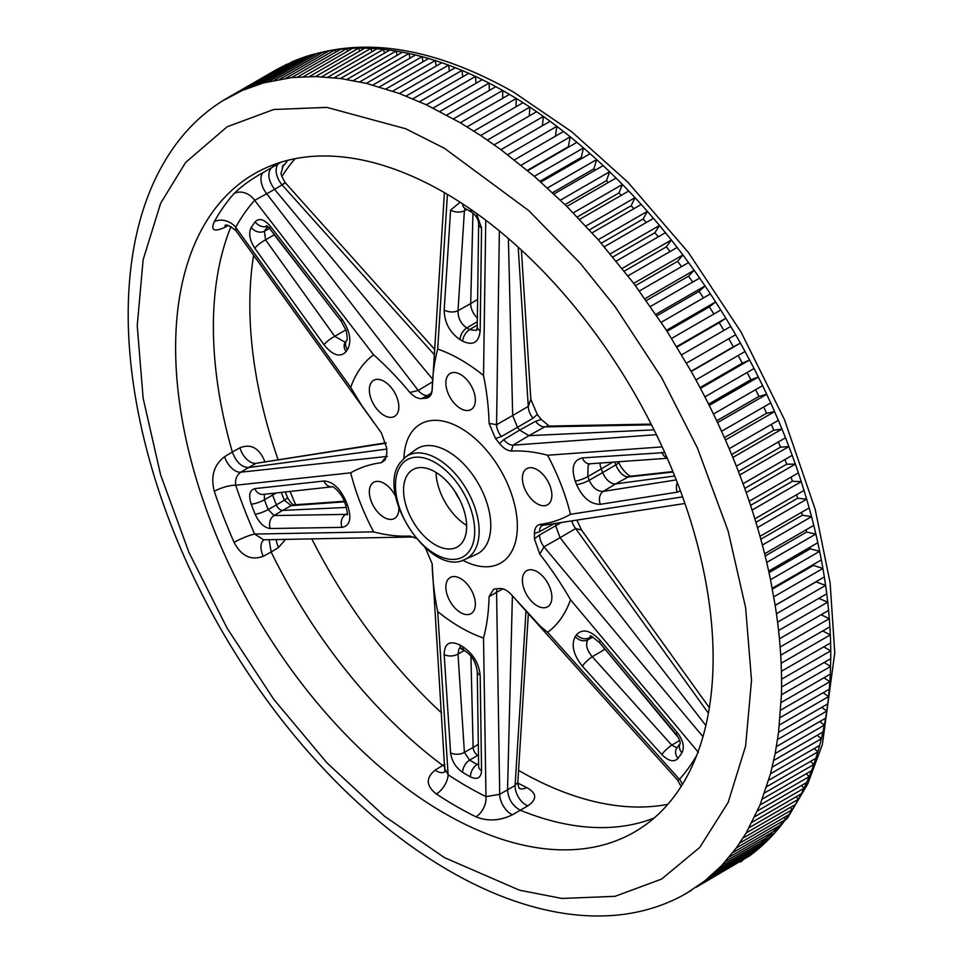 <?xml version="1.0" encoding="UTF-8"?>
<svg xmlns="http://www.w3.org/2000/svg" width="963" height="963" viewBox="0 0 963 963"><rect width="100%" height="100%" fill="white"/><g stroke="black" fill="none" stroke-linecap="round" stroke-linejoin="round"><path stroke-width="1.44" d="M444.376 148.254L528.627 210.5L580.159 263.188L615.02 306.547L661.569 377.532L697.381 447.879L728.136 531.034L745.615 607.653L751.525 680.251L745.615 746.036L728.136 802.48L699.764 847.404L661.557 879.099L615.02 896.336L561.923 898.455L519.466 890.185L444.376 857.588L384.454 816.179L326.83 762.732L273.733 699.294L227.184 628.309L188.989 552.521L160.604 474.819L143.126 398.188L137.228 325.59L143.126 259.805L160.604 203.362L185.606 162.458L227.184 126.743L273.733 109.505L326.83 107.387L405.676 128.741L444.376 148.254M680.311 896.685L681.997 895.795M824.147 662.484L830.6 666.444L781.426 694.829L778.573 732.289L775.167 753.535L770.508 773.783L760.012 805.044L746.205 832.923L736.382 847.897L721.564 865.677L704.88 880.844L686.631 893.231C666.625 904.763 644.572 911.937 620.449 914.742C596.446 917.438 571.264 915.765 544.926 909.734C513.592 902.524 481.825 889.619 449.625 871.034C411.731 849.077 375.149 820.584 339.855 785.555C294.943 740.776 255.64 689.231 221.935 630.946C202.074 596.518 185.113 561.176 171.041 524.907C154.236 481.356 142.307 438.334 135.229 395.877C126.659 344.152 125.912 296.411 133.002 252.655C140.165 209.14 154.814 172.582 176.951 142.969C191.143 124.203 207.96 109.216 227.388 97.985L276.321 69.733C343.622 33.5 422.625 40.915 513.339 91.954L571.697 131.738L627.852 182.2L688.389 252.475L741.053 332.042L784.484 419.663L815.228 509.463L830.13 582.928L834.765 652.866L822.33 744.688L807.68 784.051L787.553 818.008L741.462 861.391M781.426 694.829L781.571 687.064L830.744 658.68L830.311 674.124L829.877 681.72L780.716 710.104M781.571 679.216L781.426 671.283L830.6 642.899L830.744 650.832L781.571 679.216L781.571 687.064M781.137 663.266L780.716 655.189L829.877 626.793L830.311 634.882L781.137 663.266L781.426 671.283M780.138 647.028L779.428 638.806L828.601 610.422L829.312 618.643L780.138 647.028L780.716 655.189M778.586 630.524L777.586 622.182L826.748 593.798L827.747 602.14L778.586 630.524L779.428 638.806M776.443 613.792L775.167 605.342L824.34 576.945L825.616 585.396L776.443 613.792L777.586 622.182M769.016 572.636L810.268 548.814L819.669 551.33L770.508 579.714L775.167 605.342M770.508 579.714L768.679 571.095L817.84 542.711L821.367 559.912L822.92 568.459L773.746 596.843M766.717 562.44L764.61 553.761L813.783 525.377L815.878 534.056L766.717 562.44L768.679 571.095M762.371 545.058L760 536.331L809.173 507.946L811.544 516.674L762.371 545.058L764.61 553.761M757.496 527.58L754.872 518.828L804.033 490.432L806.669 499.195L757.496 527.58L760 536.331M752.103 510.053L749.214 501.278L798.375 472.893L801.264 481.669L752.103 510.053L754.872 518.828M743.039 483.727L746.193 492.502L795.354 464.118L792.2 455.343L743.039 483.727L736.37 466.188L785.531 437.804L792.2 455.343M731.639 454.5L773.734 430.196L782.016 429.053L732.843 457.437L729.208 448.71L778.369 420.325L785.531 437.804M724.393 437.611L766.548 413.283L774.613 411.61L725.44 439.995L721.564 431.304L770.725 402.919L778.369 420.325M716.701 420.819L758.904 396.455L766.729 394.264L717.567 422.649L713.451 414.018L762.624 385.633L770.725 402.919M708.575 404.135L750.815 379.747L758.399 377.039L709.225 405.423L704.892 396.876L754.053 368.492L762.624 385.633M700.041 387.595L742.304 363.195L749.611 359.981L700.45 388.366L695.9 379.904L745.061 351.519L754.053 368.492M222.549 100.898L242.182 90.498L263.32 82.938L291.62 77.57L315.587 76.559L340.541 78.497L366.313 83.36L399.404 93.507L426.344 104.798L460.302 122.758L480.681 135.506L500.965 149.686L534.345 176.313L566.882 206.431L598.216 239.727L633.726 283.351L666.468 330.321L691.241 371.489L740.415 343.105L735.648 334.751L728.762 338.723A445.424 257.169 -120 0 1 733.373 346.824L740.415 343.105L745.061 351.519M460.302 122.758L509.463 94.374L502.662 90.45L502.734 98.262M473.892 131.1L523.053 102.716L516.264 98.467L516.036 106.773M487.459 140.08L536.62 111.696L529.843 107.122L529.265 115.945M500.965 149.686L550.126 121.302L543.385 116.415L542.386 125.768M514.398 159.894L563.56 131.51L556.855 126.334L555.386 136.228M527.724 170.692L576.897 142.307L570.24 136.83L568.314 146.749A445.4 257.157 -120 0 1 568.688 147.05M540.929 182.067L590.102 153.683L583.518 147.929L581.183 157.511A445.4 257.157 -120 0 1 582.097 158.293M553.99 193.984L603.163 165.6L596.651 159.569L593.93 168.802A445.412 257.157 -120 0 1 595.351 170.102M566.882 206.431L616.043 178.047L609.627 171.763L606.521 180.623A445.412 257.157 -120 0 1 608.411 182.464M579.57 219.395L628.743 191.011L622.423 184.463L618.932 192.949A445.412 257.157 -120 0 1 621.255 195.333M592.052 232.841L641.226 204.445L635.014 197.668L631.138 205.757A445.424 257.169 -120 0 1 633.859 208.706M604.295 246.745L653.468 218.348L647.377 211.342L643.14 219.022A445.424 257.169 -120 0 1 646.209 222.537M616.284 261.081L665.445 232.697L659.499 225.474L654.888 232.721A445.424 257.169 -120 0 1 658.295 236.826M627.984 275.827L677.158 247.443L671.343 240.016L666.384 246.841A445.424 257.169 -120 0 1 670.079 251.536M639.396 290.97L688.557 262.586L682.899 254.966L677.591 261.334A445.424 257.169 -120 0 1 681.551 266.631M650.482 306.463L699.644 278.078L694.142 270.29L688.509 276.2A445.424 257.169 -120 0 1 692.686 282.099M661.22 322.292L710.393 293.908L705.06 285.951L699.09 291.392A445.424 257.169 -120 0 1 703.459 297.904M671.608 338.422L720.781 310.038L715.629 301.937L709.346 306.896A445.424 257.169 -120 0 1 713.872 314.022M681.623 354.829L730.785 326.445L725.837 318.211L719.241 322.689A445.424 257.169 -120 0 1 723.899 330.429M823.172 692.746L828.589 696.598L829.312 689.207L780.138 717.591M821.8 707.336L826.748 711.091L827.735 703.905L778.573 732.289M819.838 721.516L824.328 725.151L825.604 718.181L776.443 746.566M817.298 735.263L821.367 738.765L822.92 732.012L773.746 760.409M814.18 748.564L817.84 751.898L819.669 745.398L770.508 773.783M810.509 761.384L813.771 764.538L815.878 758.278L766.704 786.675M806.284 773.698L809.173 776.66L811.544 770.665L762.371 799.049M801.505 785.507L804.045 788.24L806.669 782.51L757.508 810.906M749.226 827.638L798.387 799.254L801.276 793.813L752.115 822.197M743.051 838.075L792.224 809.69L795.366 804.538L746.205 832.923M736.382 847.897L785.543 819.513L788.95 814.674L739.777 843.058M729.208 857.106L778.381 828.722L782.028 824.196L732.855 852.58M721.564 865.677L770.725 837.28L774.613 833.079L725.44 861.464M713.451 873.597L762.612 845.213L766.729 841.325L717.567 869.721M704.88 880.844L754.053 852.46L758.387 848.921L709.225 877.305M695.888 887.429L749.599 855.842L700.438 884.227M681.611 896.011L691.229 890.462M462.409 542.265A44.611 25.748 -120 0 0 454.295 490.48A44.611 25.748 -120 0 0 412.79 469.655A44.611 25.748 -120 0 0 407.782 474.302A44.611 25.748 -120 0 0 415.896 526.087A44.611 25.748 -120 0 0 457.401 546.912A44.611 25.748 -120 0 0 462.409 542.265M455.138 491.72A20.993 12.122 -120 0 0 459.459 499.207M228.159 225.559L224.596 227.473C213.906 232.179 210.476 230.253 214.304 221.707A15.745 12.134 -151.1 0 1 235.706 227.292L350.713 387.391L361.57 405.242L381.42 433.001L386.801 448.289A104.437 60.296 -120 0 0 386.801 453.597L385.212 459.857L381.42 462.661C370.105 464.166 359.861 467.549 350.713 472.821A163.987 94.675 -120 0 0 373.62 531.877C386.127 535.211 398.225 536.608 409.889 536.054L415.92 538.257M214.304 221.707A379.771 219.263 60 0 1 223.572 206.828A379.771 219.263 60 0 1 234.093 193.539C241.352 186.304 251.066 179.287 263.248 172.485L281.015 162.205M287.756 160.327L284.807 164.264A379.771 219.263 -120 0 0 282.376 167.056M434.277 354.637L282.075 184.872L274.587 189.374C268.304 180.538 267.16 173.448 271.145 168.116A379.145 218.902 60 0 1 276.393 163.71M295.111 158.69A380.06 219.432 -120 0 0 285.855 170.547A380.06 219.432 -120 0 0 281.87 176.506M677.109 792.453A380.06 219.432 -120 0 0 609.29 353.12A380.06 219.432 -120 0 0 256.7 172.449A380.06 219.432 -120 0 0 211.631 213.401A380.06 219.432 -120 0 0 282.087 656.585A380.06 219.432 -120 0 0 636.736 830.696A380.06 219.432 -120 0 0 677.109 792.453M589.813 463.793L588.152 465.273L587.779 476.613A196.464 113.429 60 0 1 589.187 480.26C592.726 487.856 597.421 491.563 603.271 491.383L676.243 479.899M673.089 472.039L628.225 476.974C623.326 476.601 619.185 472.568 615.79 464.9L602.694 472.568A196.789 113.622 -120 0 0 601.273 468.909A13.121 7.572 60 0 1 599.985 463.071M371.321 382.48A20.849 12.038 60 0 1 373.788 380.229A20.849 12.038 60 0 1 393.133 390.135A20.849 12.038 60 0 1 396.852 414.246A20.849 12.038 60 0 1 394.637 416.341A20.849 12.038 60 0 1 375.185 406.795A20.849 12.038 60 0 1 371.321 382.48M447.843 375.642A20.849 12.038 60 0 1 450.311 373.391A20.849 12.038 60 0 1 469.655 383.31A20.849 12.038 60 0 1 473.375 407.409A20.849 12.038 60 0 1 471.16 409.504A20.849 12.038 60 0 1 451.707 399.958A20.849 12.038 60 0 1 447.843 375.642M524.366 470.835A20.849 12.038 60 0 1 526.833 468.584A20.849 12.038 60 0 1 546.177 478.503A20.849 12.038 60 0 1 549.897 502.602A20.849 12.038 60 0 1 547.682 504.696A20.849 12.038 60 0 1 528.23 495.151A20.849 12.038 60 0 1 524.366 470.835M524.366 572.865A20.849 12.038 60 0 1 526.833 570.626A20.849 12.038 60 0 1 546.177 580.533A20.849 12.038 60 0 1 549.897 604.632A20.849 12.038 60 0 1 547.682 606.726A20.849 12.038 60 0 1 528.23 597.18A20.849 12.038 60 0 1 524.366 572.865M447.843 579.702A20.849 12.038 60 0 1 450.311 577.451A20.849 12.038 60 0 1 469.655 587.37A20.849 12.038 60 0 1 473.375 611.469A20.849 12.038 60 0 1 471.16 613.563A20.849 12.038 60 0 1 451.707 604.018A20.849 12.038 60 0 1 447.843 579.702M398.802 507.778A20.849 12.038 60 0 1 396.852 516.276A20.849 12.038 60 0 1 394.637 518.371A20.849 12.038 60 0 1 375.185 508.825A20.849 12.038 60 0 1 371.321 484.509A20.849 12.038 60 0 1 373.788 482.258A20.849 12.038 60 0 1 395.841 496.908M424.936 547.622A104.437 60.296 -120 0 0 425.694 548.537L432.134 563.716C432.507 579.269 434.361 595.218 437.696 611.589A163.987 94.675 -120 0 0 483.522 638.036C486.869 625.517 488.723 611.71 489.084 596.603L493.598 589.26L495.524 588.85A104.437 60.296 -120 0 0 499.508 588.501C503.336 588.285 507.284 590.319 511.329 594.616L539.93 625.83L547.598 632.318A163.987 94.675 -120 0 0 561.032 618.487A163.987 94.675 -120 0 0 570.505 599.72C561.345 583.867 551.101 568.652 539.798 554.098L534.417 538.823A104.437 60.296 -120 0 0 534.417 533.514C534.513 528.518 536.307 525.497 539.798 524.45C551.113 522.945 561.357 519.563 570.505 514.29L682.611 496.872M576.584 634.665C582.627 628.321 590.56 630.296 600.382 640.588L677.338 732.59C683.176 740.378 684.717 747.119 681.924 752.813A348.534 201.219 60 0 1 680.01 755.618A348.534 201.219 60 0 1 678.024 758.363C673.931 762.491 668.551 761.227 661.87 754.595L582.398 666.191C573.358 654.804 570.975 644.945 575.236 636.591A187.075 108 -120 0 0 575.91 635.64A187.075 108 -120 0 0 576.584 634.665A9.835 7.74 -145.8 0 0 589.187 637.831A196.464 113.429 60 0 1 588.489 638.842A196.464 113.429 60 0 1 587.779 639.841L587.731 639.914C585.372 644.729 586.888 650.338 592.269 656.718L671.741 745.133L676.291 747.517M698.404 752.38L570.505 599.72M590.62 636.435L589.187 637.831L591.463 636.579M602.994 646.751A13.121 7.572 -120 0 0 604.848 649.363L592.269 656.718A9.835 2.046 -41.9 0 0 582.398 666.191M458.857 649.206L458.003 654.046L464.407 752.332L469.619 760.12A338.242 195.284 -120 0 0 477.191 764.49A9.835 5.766 119.2 0 0 470.474 776.9A348.534 201.219 60 0 1 462.673 772.398C455.776 767.595 451.743 761.083 450.6 752.837L444.184 654.539C444.461 643.344 449.745 640.19 460.013 645.078A187.075 108 -120 0 0 462.697 646.642C473.086 653.648 478.912 663.218 480.176 675.316L481.548 770.701C481.031 777.972 477.347 780.042 470.474 776.9M264.356 494.272L264.404 499.785A338.242 195.284 -120 0 0 268.196 509.547L274.07 515.542A9.835 7.945 89.1 0 0 270.278 528.518C264.235 527.808 259.191 523.041 255.123 514.194A348.534 201.219 60 0 1 251.223 504.143C248.394 495.235 249.586 490.071 254.81 488.638L323.965 481.006C332.801 481.464 340.192 488.337 346.126 501.615A187.075 108 -120 0 0 347.474 505.094C351.88 518.419 350.038 525.846 341.961 527.375L270.278 528.518M272.132 493.417A6.56 3.792 -120 0 0 272.613 495.114A338.037 195.164 -120 0 0 276.393 504.865L268.196 509.547A9.835 1.962 158.2 0 1 255.123 514.194M465.298 208.393L464.407 210.777L458.003 310.664C457.955 318.067 460.88 323.845 466.766 327.962A196.464 113.429 60 0 1 469.595 329.599L476.167 330.417M508.392 238.499L512.689 415.51L528.266 406.398L530.83 399.284L537.27 414.475L533.057 418.231A13.121 7.776 59.7 0 1 528.266 406.398L518.19 247.166M533.057 418.231L517.468 427.331A104.955 60.597 60 0 1 519.707 430.112L535.524 421.313L541.254 419.423A104.437 60.296 -120 0 0 537.27 414.475M541.254 419.423L548.766 425.718M576.909 520.213L581.544 529.999L709.346 707.685M662.171 446.88L547.598 455.234C535.091 451.9 522.993 450.503 511.329 451.057C507.284 450.684 503.348 448.18 499.508 443.522L503.83 439.61A13.121 7.415 -121 0 0 513.038 445.171L656.405 434.674M654.046 429.859L528.892 435.661L513.038 445.171L511.329 451.057M499.364 230.927L496.571 424.695L512.689 415.51L517.468 427.331L501.362 436.528L495.524 438.574L489.084 423.383C488.71 407.843 486.857 391.893 483.522 375.522A163.987 94.675 -120 0 0 437.696 349.063C434.349 361.582 432.495 375.401 432.134 390.509C431.58 395.203 429.438 397.791 425.694 398.261A104.437 60.296 -120 0 0 421.71 398.61C417.882 398.826 413.934 396.792 409.889 392.495C398.213 378.447 386.115 365.88 373.62 354.793A163.987 94.675 -120 0 0 350.713 387.391M263.248 172.485A15.745 8.799 -119 0 0 266.703 193.744L274.587 189.374L432.76 379.338M373.62 354.793L254.653 200.34L266.703 193.744L418.243 390.436A13.121 7.427 -121 0 0 427.44 395.504L421.71 398.61M386.151 443.173L256.146 463.311L248.526 467.561L386.777 449.071M654.142 818.008A379.145 218.902 60 0 1 520.285 810.22L512.448 814.758C500.05 820.861 487.868 821.547 475.927 816.817A379.771 219.263 60 0 1 436.335 793.945C426.043 785.88 425.646 777.935 435.144 770.123L442.679 765.416A379.145 218.902 60 0 1 271.145 552.028L263.248 556.289C251.102 560.767 241.388 556.133 234.093 542.374A379.771 219.263 60 0 1 214.304 491.347C210.464 476.504 213.894 464.948 224.596 456.667A15.745 8.775 -120.8 0 0 240.774 472.195L387.307 456.402M502.939 588.862L496.571 592.329L499.713 794.319L507.549 789.78L512.388 595.808M705.867 725.512L560.093 537.691L543.975 546.852L702.978 736.683M224.596 456.667L232.348 452.02A379.145 218.902 60 0 1 231 226.522M680.396 490.805L677.338 492.153L600.382 504.299C590.584 504.383 582.651 497.835 576.584 484.63A187.075 108 -120 0 0 575.236 481.151C570.963 467.753 573.346 460.001 582.398 457.919L664.759 452.562M570.505 514.29A163.987 94.675 -120 0 0 547.598 455.234M576.584 484.63A9.835 2.155 -20.9 0 0 589.187 480.26L602.694 472.568A13.121 7.572 -120 0 0 615.634 483.895L603.271 491.383A9.835 7.548 -98.9 0 0 600.382 504.299M674.69 475.999L615.634 483.895L628.225 476.974A9.835 8.065 -96.3 0 1 630.669 476.216L672.896 471.557M499.508 443.522A104.437 60.296 -120 0 0 495.524 438.574M444.87 771.808L432.134 563.716M534.417 538.823L539.557 534.983L561.08 522.656M555.687 523.487A104.955 60.597 60 0 1 555.687 525.834L560.093 537.691L575.657 528.555A13.121 7.776 59.6 0 1 571.817 521.007M554.05 523.74L539.557 531.684L534.417 533.514M547.598 632.318L679.457 779.32A363.316 209.753 -120 0 0 689.532 766.608A363.316 209.753 -120 0 0 696.731 755.341M678.831 738.2L605.065 649.231M478.31 744.363L473.134 747.457A6.56 3.792 -120 0 0 477.696 755.293A338.037 195.164 -120 0 0 478.479 755.762M437.696 611.589L448.12 774.734A363.316 209.753 -120 0 0 485.99 796.606L483.522 638.036M450.6 752.837A9.835 5.766 -3.7 0 0 464.407 752.332L473.134 747.457L470.919 656.272M344.236 501.278L293.703 504.877A9.835 7.427 85.9 0 0 291.223 505.647L282.58 510.402A6.56 3.792 60 0 1 276.393 504.865L284.35 500.218A338.242 195.284 60 0 1 281.304 492.406M347.222 513.484L345.741 514.386L274.07 515.542L282.58 510.402L346.487 507.441M350.713 472.821L235.706 485.244A363.316 209.753 -120 0 0 254.653 534.056L373.62 531.877M341.961 527.375A9.835 7.945 89.1 0 1 345.741 514.386L347.041 514.194M274.443 234.683L274.226 234.803A6.56 3.792 60 0 1 272.998 232.817M269.568 228.375L264.404 231.216L265.571 239.859L334.739 336.34L345.115 342.238M254.81 248.213C249.586 240.052 248.394 233.118 251.223 227.412A348.534 201.219 60 0 1 255.123 221.863C259.167 217.758 264.223 219.203 270.278 226.197L341.961 319.102C350.038 331.043 351.868 341.227 347.474 349.665A187.075 108 -120 0 0 346.126 351.579C340.216 357.851 332.825 355.564 323.965 344.706L254.81 248.213A9.835 2.107 -35.6 0 1 265.571 239.859L274.226 234.803L322.605 297.134M425.694 398.261L429.907 395.275A13.121 7.62 -121.4 0 0 430.654 395.179M472.953 213.016L470.702 303.598L458.003 310.664A9.835 5.585 3.7 0 1 444.184 309.978L450.6 210.09L460.121 202.23M476.336 213.256L481.548 227.954L480.176 330.754C478.924 342.503 473.098 345.982 462.697 341.167A187.075 108 -120 0 0 460.013 339.614C449.757 332.524 444.485 322.641 444.184 309.978M483.522 375.522L485.761 220.202M447.41 194.382L437.696 349.063M477.371 318.031A13.121 7.572 60 0 1 470.702 303.598L477.612 299.457M253.606 255.315A380.06 219.432 -120 0 0 278.03 459.532M290.068 491.443A380.06 219.432 -120 0 0 295.677 504.732M311.807 538.907A380.06 219.432 -120 0 0 441.56 712.909M518.563 770.388A380.06 219.432 -120 0 0 667.853 804.31M519.683 788.528A15.745 9.738 116.2 0 0 526.629 787.541C536.921 793.199 537.318 799.314 527.82 805.875L520.285 810.22C512.545 805.923 508.308 799.109 507.549 789.78L515.097 785.447L525.991 611.06M445.002 766.873L442.679 765.416L444.834 764.273M285.517 539.388L278.632 547.405L271.145 552.028L269.098 539.701M214.304 491.347A15.745 4.237 161.4 0 1 235.706 485.244C234.936 479.682 236.621 475.325 240.774 472.195L248.526 467.561C241.484 467.175 236.091 461.999 232.348 452.02L239.968 447.783C251.174 443.389 259.529 448.144 265.006 462.071M651.53 424.839L544.721 426.874L528.892 435.661L519.707 430.112L503.83 439.61M708.407 713.198L575.657 528.555L581.544 529.999M344.453 501.843L291.223 505.647L284.35 500.218A9.835 1.962 158.2 0 0 287.395 497.329C290.007 501.94 292.21 504.468 293.992 504.877M517.913 602.031L677.687 780.259L679.457 779.32A15.745 12.627 41.8 0 1 682.346 784.508M409.889 392.495L418.243 390.436L432.604 381.805M381.42 462.661L384.719 458.544M234.093 542.374A15.745 2.408 156.3 0 1 254.653 534.056L263.645 539.798L413.476 536.957M445.171 769.389L448.12 774.734A15.745 8.39 123.5 0 1 436.335 793.945M475.927 816.817A15.745 9.738 116.2 0 0 485.99 796.606L499.713 794.319A15.745 8.739 59.9 0 0 512.448 814.758M497.39 588.73A13.121 7.523 61.4 0 0 496.571 592.329L489.084 596.603M539.557 534.983A13.121 7.367 60.4 0 0 543.975 546.852L539.798 554.098M539.798 524.45L542.073 525.581M489.084 423.383L496.571 424.695A13.121 7.367 60.3 0 0 501.362 436.528M444.4 192.624L432.134 390.509M234.093 193.539A15.745 12.627 -138.2 0 1 254.653 200.34A363.316 209.753 -120 0 0 244.578 213.064A363.316 209.753 -120 0 0 235.706 227.292L235.911 230.663M527.82 805.875A15.745 9.437 -119.9 0 1 515.097 785.447L517.805 782.425L528.35 613.696M521.404 250.103L530.83 399.284M651.157 424.105L548.019 426.079L544.721 426.874A13.121 7.728 -119 0 1 535.524 421.313M283.507 183.68C286.276 182.163 285.806 182.561 282.075 184.872A15.745 9.377 58.9 0 1 278.632 163.614M386.055 442.787L256.146 463.311A15.745 9.401 60.9 0 1 239.968 447.783M323.965 344.706A9.835 2.107 -35.6 0 1 334.739 336.34L345.898 329.828M346.126 351.579A9.835 7.74 34.2 0 1 345.223 342.371L346.74 340.216C347.535 340.384 347.33 337.146 346.126 330.526L341.371 321.473A9.835 2.564 -37.7 0 1 341.961 319.102M341.371 321.473L269.712 228.556A9.835 2.564 -37.6 0 1 270.278 226.197M450.6 210.09A9.835 5.585 3.7 0 0 464.407 210.777L466.862 209.404M476.757 330.116L477.251 326.951A9.835 5.248 0.8 0 0 480.176 330.754M477.251 326.951L478.635 224.162A9.835 5.248 0.8 0 0 481.548 227.954M677.338 482.716A9.835 7.548 81 0 0 677.338 492.153M667.106 457.87A9.835 7.427 -94.1 0 1 661.87 452.285M582.398 457.919A9.835 7.427 85.9 0 0 589.789 463.793L589.934 463.721M661.87 754.595A9.835 2.046 -42 0 1 671.741 745.133L679.734 740.463M678.024 758.363A9.835 7.788 -143.5 0 1 676.796 748.155L680.143 743.544C680.42 741.727 679.192 738.729 676.459 734.564A9.835 1.589 -39.9 0 1 677.338 732.59M676.459 734.564L599.504 642.574A9.835 1.589 -39.9 0 1 600.382 640.588M478.659 766.789L478.635 766.452A9.835 6.091 -0.8 0 0 481.548 770.701M444.184 654.539A9.835 5.766 -3.7 0 0 458.003 654.046L464.298 650.531M478.635 766.452L477.251 671.067A9.835 6.091 -0.8 0 0 480.176 675.316M254.81 488.638A9.835 8.065 83.7 0 0 263.128 494.416L332.103 486.809C332.199 485.352 341.396 492.707 344.164 501.085L345.548 504.66A9.835 1.998 -21.6 0 0 347.474 505.094M323.965 481.006A9.835 8.065 83.7 0 0 332.151 486.809M539.557 531.684A13.121 7.511 61.3 0 1 542.085 525.593M435.144 770.123A15.745 9.064 -121.9 0 0 444.521 772.001M276.212 539.569A15.745 9.281 -121.6 0 0 278.632 547.405M263.248 556.289A15.745 8.896 61.6 0 1 264.031 539.798M224.596 227.473A15.745 9.245 61.7 0 1 226.052 225.354M283.11 165.54A15.745 12.627 -138.2 0 1 284.807 164.264M436.034 472.424A44.611 25.748 -120 0 0 466.622 525.401M237.127 92.833L281.485 67.229M247.335 88.343L296.496 59.959L291.356 62.114L291.681 62.739M257.903 84.563L307.065 56.179L301.744 57.973L302.238 58.972M280.064 79.171L329.238 50.786L312.481 54.554L313.131 55.926M291.62 77.57L340.794 49.185L334.98 49.883L335.846 52.026M303.465 76.691L352.639 48.306L346.68 48.656L347.643 51.195M315.587 76.559L364.748 48.174L358.657 48.15L359.693 51.099M327.95 77.16L377.123 48.776L370.911 48.391L371.995 51.737M340.541 78.497L389.714 50.112L383.382 49.354L384.49 53.121M353.337 80.567L402.51 52.183L396.082 51.051L397.189 55.252M366.313 83.36L415.486 54.975L408.974 53.483L410.057 58.105M379.446 86.887L428.619 58.49L422.035 56.648L423.07 61.704M392.723 91.124L441.885 62.739L435.24 60.525L436.191 66.026M406.109 96.071L455.27 67.687L448.565 65.123L449.42 71.057M419.579 101.717L468.752 73.332L461.999 70.419L462.709 76.811M433.121 108.049L482.282 79.664L475.505 76.414L476.047 83.275M446.7 115.066L495.861 86.682L489.072 83.095L489.397 90.426M232.167 95.349L276.477 69.649M242.182 90.498L286.3 64.449M252.571 86.357L301.744 57.973L296.496 59.959M263.32 82.938L312.481 54.554L307.065 56.179M274.407 80.242L323.568 51.858L324.338 53.603M268.821 81.506L317.983 53.121M285.806 78.28L334.98 49.883L329.238 50.786M297.507 77.04L346.68 48.656L340.794 49.185M309.496 76.534L358.657 48.15L352.639 48.306M321.738 76.775L370.911 48.391L364.748 48.174M334.221 77.738L383.382 49.354L377.123 48.776M346.921 79.448L396.082 51.051L389.714 50.112M359.801 81.879L408.974 53.483L402.51 52.183M372.862 85.033L422.035 56.648L415.486 54.975M386.067 88.909L435.24 60.525L428.619 58.49M399.404 93.507L448.565 65.123L441.885 62.739M412.838 98.804L461.999 70.419L455.27 67.687M426.344 104.798L475.505 76.414L468.752 73.332M439.91 111.479L489.072 83.095L482.282 79.664M453.501 118.834L502.662 90.45L495.861 86.682M467.091 126.851L516.264 98.467L509.463 94.374M480.681 135.506L529.843 107.122L523.053 102.716M494.212 144.811L543.385 116.415L536.62 111.696M507.694 154.718L556.855 126.334L550.126 121.302M521.079 165.227L570.24 136.83L563.56 131.51M534.345 176.313L583.518 147.929L576.897 142.307M547.478 187.954L596.651 159.569L590.102 153.683M560.454 200.148L609.627 171.763L603.163 165.6M573.25 212.859L622.423 184.463L616.043 178.047M585.841 226.052L635.014 197.668L628.743 191.011M598.216 239.727L647.377 211.342L641.226 204.445M610.325 253.859L659.499 225.474L653.468 218.348M622.17 268.4L671.343 240.016L665.445 232.697M633.726 283.351L682.899 254.966L677.158 247.443M644.981 298.674L694.142 270.29L688.557 262.586M655.899 314.335L705.06 285.951L699.644 278.078M666.468 330.321L715.629 301.937L710.393 293.908M676.664 346.596L725.837 318.211L720.781 310.038M728.762 338.723L686.487 363.135L735.648 334.751L730.785 326.445M739.765 474.952L788.938 446.567L780.439 447.193A445.412 257.157 -120 0 0 778.417 441.921M772.194 588.297L821.367 559.912M781.137 702.509L830.311 674.124M827.735 703.905L828.589 696.598L779.428 724.995M825.604 718.181L826.748 711.091L777.574 739.476M822.92 732.012L824.328 725.151L775.167 753.535M819.669 745.398L821.367 738.765L772.194 767.15M815.878 758.278L817.84 751.898L768.679 780.283M811.544 770.665L813.771 764.538L764.61 792.922M806.669 782.51L809.173 776.66L760.012 805.044M801.276 793.813L804.045 788.24L754.872 816.624M744.784 858.611L740.391 862.078M753.56 851.701L754.053 852.46L749.599 855.842M761.877 844.13L762.612 845.213L758.387 848.921M769.738 835.896L770.725 837.28L766.729 841.325M777.105 827.036L778.381 828.722L774.613 833.079M783.978 817.539L785.543 819.513L782.028 824.196M790.346 807.439L792.224 809.69L788.95 814.674M796.184 796.75L798.387 799.254L795.366 804.538M823.955 677.796L829.877 681.72L829.312 689.207M823.726 646.859L830.744 650.832L830.744 658.68M822.691 630.946L830.311 634.882L830.6 642.899M821.054 614.779L829.312 618.643L829.877 626.793M818.803 598.396L827.747 602.14L828.601 610.422M775.179 605.438L816.022 581.857A445.4 257.157 -120 0 0 816.01 581.76M816.022 581.857L825.616 585.396L826.748 593.798M772.35 589.127L813.422 565.425A445.4 257.157 -120 0 0 813.278 564.583M813.422 565.425L822.92 568.459L824.34 576.945M810.268 548.814A445.412 257.157 -120 0 0 809.955 547.261M765.152 555.988L806.597 532.058A445.412 257.157 -120 0 0 806.067 529.831M806.597 532.058L815.878 534.056L817.84 542.711M760.794 539.208L802.384 515.193A445.412 257.157 -120 0 0 801.613 512.304M802.384 515.193L811.544 516.674L813.783 525.377M755.931 522.331L797.653 498.244A445.412 257.157 -120 0 0 796.618 494.717M797.653 498.244L806.669 499.195L809.173 507.946M750.586 505.394L792.417 481.235A445.412 257.157 -120 0 0 791.068 477.106M792.417 481.235L801.264 481.669L804.033 490.432M744.736 488.422L786.675 464.214A445.412 257.157 -120 0 0 785.001 459.495M786.675 464.214L795.354 464.118L798.375 472.893M773.734 430.196A445.424 257.169 -120 0 0 771.315 424.394M766.548 413.283A445.424 257.169 -120 0 0 763.731 406.964M758.904 396.455A445.424 257.169 -120 0 0 755.666 389.642M750.815 379.747A445.424 257.169 -120 0 0 747.144 372.476M742.304 363.195A445.424 257.169 -120 0 0 738.164 355.491M527.363 170.391L568.314 146.749M540.026 181.273L581.183 157.511M552.593 192.672L593.93 168.802M565.016 204.589L606.521 180.623M577.282 217L618.932 192.949M589.368 229.88L631.138 205.757M601.249 243.206L643.14 219.022M612.901 256.965L654.888 232.721M624.313 271.121L666.384 246.841M635.46 285.662L677.591 261.334M646.317 300.552L688.509 276.2M656.862 315.78L699.09 291.392M667.082 331.296L709.346 306.896M676.965 347.089L719.241 322.689M691.097 371.236L733.373 346.824M738.428 471.449L780.439 447.193M676.544 898.587L674.136 899.731M746.193 492.502L749.214 501.278M732.843 457.437L736.37 466.188M725.44 439.995L729.208 448.71M717.567 422.649L721.564 431.304M709.225 405.423L713.451 414.018M700.45 388.366L704.892 396.876M691.241 371.489L695.9 379.904M400.789 465.598A56.035 32.345 -120 0 0 415.294 536.463A56.035 32.345 -120 0 0 469.414 550.968A56.035 32.345 -120 0 0 454.909 480.104A56.035 32.345 -120 0 0 400.789 465.598M473.531 552.232A59.297 34.235 60 0 1 464.973 559.371L476.288 554.375A60.621 35.005 -120 0 0 485.027 547.068A60.621 35.005 -120 0 0 472.941 475.156A60.621 35.005 -120 0 0 415.775 449.577L405.784 456.859A59.297 34.235 60 0 1 461.698 481.885A59.297 34.235 60 0 1 473.531 552.232M403.918 458.388A80.23 46.32 60 0 1 411.478 432.435A80.23 46.32 60 0 1 488.975 453.2A80.23 46.32 60 0 1 509.74 554.676A80.23 46.32 60 0 1 462.721 560.225M680.167 743.412A9.835 7.728 33.7 0 0 681.924 752.813M612.841 462.156L587.779 476.613A9.835 1.998 -21.6 0 1 575.236 481.151M276.285 492.96L264.404 499.785A9.835 2.203 -20.7 0 1 251.223 504.143M267.726 226.461A338.242 195.284 -120 0 0 266.282 228.496A338.242 195.284 -120 0 0 264.404 231.216A9.835 7.728 33.7 0 1 251.223 227.412M592.799 637.085L587.779 639.841A9.835 7.776 36 0 1 575.236 636.591M478.599 763.647L477.191 764.49M478.467 754.872L469.619 760.12A9.835 5.585 -59.2 0 0 462.673 772.398M431.653 392.964L427.44 395.504M429.907 395.275L430.967 394.637M477.311 321.654L466.766 327.962A9.835 5.742 119.5 0 0 460.013 339.614M477.275 325.013L469.595 329.599A9.835 5.622 120.5 0 0 462.697 341.167M517.781 783.015A379.771 219.263 -120 0 0 526.629 787.541M618.728 461.734L618.8 461.915A9.835 2.155 159.1 0 1 615.79 464.9A196.464 113.429 -120 0 0 614.671 462.023M346.74 340.216L346.728 340.228A9.835 7.776 36 0 0 347.474 349.665M255.123 221.863A9.835 7.788 36.5 0 0 267.401 226.209M462.673 203.891A9.835 5.766 119.2 0 0 464.828 208.261L472.388 212.63A9.835 5.585 120.8 0 1 470.51 209.164M460.013 645.078A9.835 5.622 120.5 0 0 461.963 649.182L464.804 650.819A9.835 5.742 -60.5 0 1 462.697 646.642M346.126 501.615A9.835 2.155 159.1 0 1 344.164 501.085M405.784 456.859L400.427 462.372C374.788 493.2 430.918 578.33 464.973 559.371M684.934 503.48L542.386 525.413M225.005 225.462C226.389 224.114 230.025 225.848 235.911 230.675L373.692 422.36M282.46 166.202L283.399 165.082L281.328 172.341C280.438 173.232 281.75 176.698 285.265 182.753L434.602 349.316M269.712 228.556L266.45 225.643M478.635 224.162C478.539 219.733 476.456 215.893 472.388 212.63M667.275 458.28L589.789 463.793M599.504 642.574C592.377 636.76 589.368 634.713 590.488 636.435L590.873 636.29M460.278 647.858L459.387 648.147L461.963 649.182M477.251 671.067C475.313 660.474 471.316 655.093 464.804 650.819M345.548 504.66C347.438 512.509 347.92 515.831 346.969 514.627M630.861 476.204C628.02 476.083 619.353 466.357 618.8 461.915M285.289 491.973L287.395 497.329M430.076 395.998L432.074 390.545M517.805 782.425C518.19 786.061 518.901 788.167 519.936 788.769L519.057 788.264M677.687 780.259L681.094 786.506"/></g></svg>
